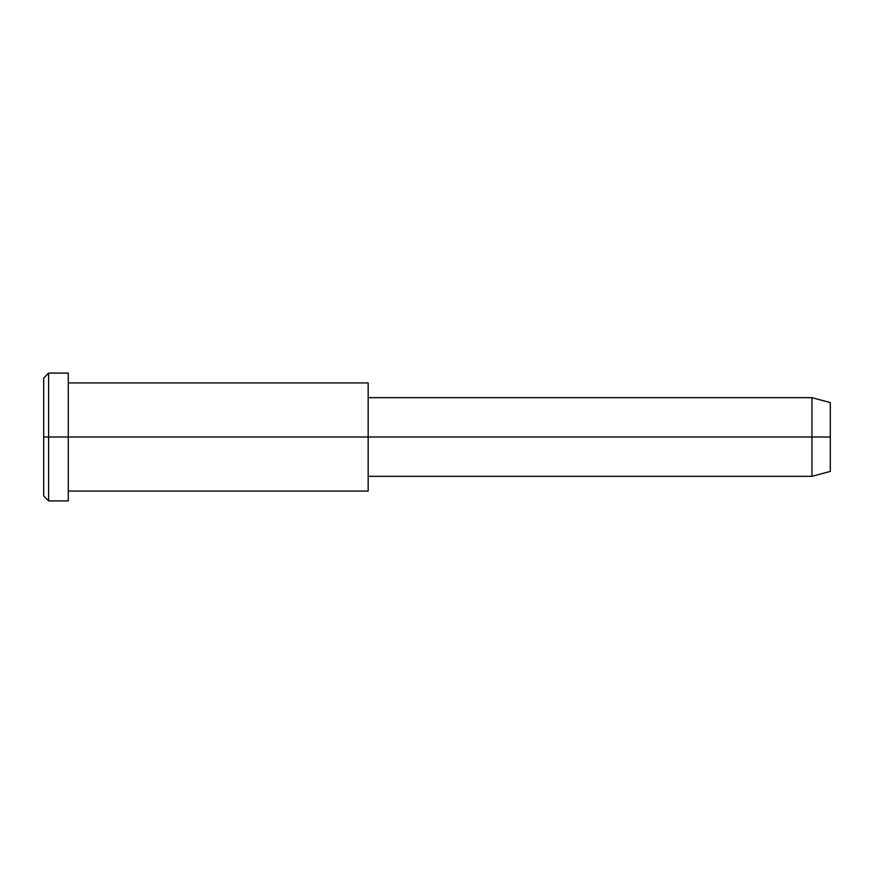 <?xml version="1.0" encoding="UTF-8"?>
<svg xmlns="http://www.w3.org/2000/svg" width="874" height="874" viewBox="0 0 874 874"><rect width="100%" height="100%" fill="white"/><g stroke="black" fill="none" stroke-linecap="round" stroke-linejoin="round"><path stroke-width="1.31" d="M368.173 476.33L811.957 476.33L830.3 471.414L830.3 437L368.173 437L368.173 382.921L68.281 382.921L68.281 437L68.281 373.089L48.616 373.089L43.7 378.005L43.7 437L48.616 437L43.7 437L43.7 495.995L48.616 500.911L48.616 373.089L48.616 500.911L68.281 500.911L68.281 437L68.281 491.079L368.173 491.079L368.173 437L830.3 437L830.3 402.586L811.957 397.67L811.957 476.33L811.957 397.67L368.173 397.67M830.3 407.197L830.3 466.803M368.173 390.165C368.173 380.627 368.173 380.627 368.173 390.165L368.173 483.835C368.173 493.373 368.173 493.373 368.173 483.835M68.281 381.654C68.281 370.379 68.281 370.379 68.281 381.654L68.281 437L368.173 437L68.281 437L68.281 492.346C68.281 503.621 68.281 503.621 68.281 492.346M48.616 437L68.281 437L48.616 437M43.7 488.096C43.7 498.497 43.7 498.497 43.7 488.096L43.7 385.904C43.7 375.503 43.7 375.503 43.7 385.904"/></g></svg>
